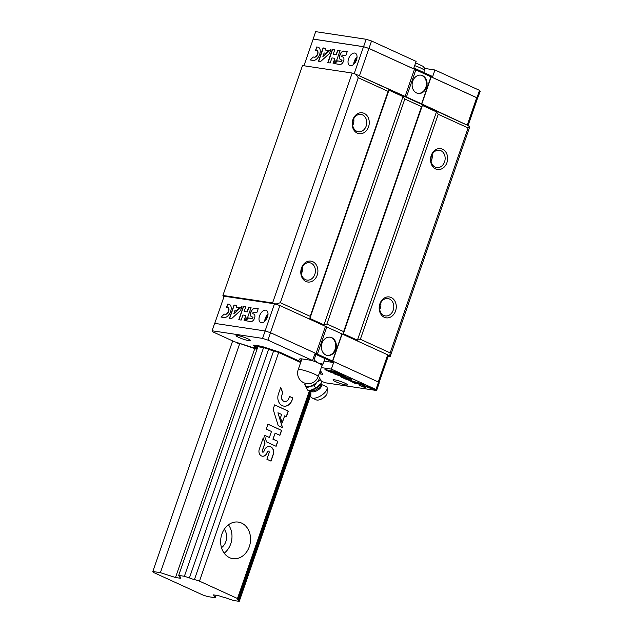 <?xml version="1.0" encoding="UTF-8"?>
<svg xmlns="http://www.w3.org/2000/svg" width="633" height="633" viewBox="0 0 633 633"><rect width="100%" height="100%" fill="white"/><g stroke="black" fill="none" stroke-linecap="round" stroke-linejoin="round"><path stroke-width="0.95" d="M162.562 576.584L153.352 572.374L152.814 571.512L160.402 572.651L175.499 577.518L180.445 578.261L179.851 577.312A3.727 0.498 19.1 0 0 180.65 577.272A3.727 0.498 19.1 0 0 179.266 576.362L178.672 575.413L184.385 576.275L189.417 577.897A3.727 0.498 19.1 0 0 194.45 579.511L199.482 581.134L237.478 598.501L238.063 599.451A3.727 0.498 19.1 0 0 237.272 599.491A3.727 0.498 19.1 0 0 238.657 600.4L239.25 601.35L233.537 600.488L228.505 598.865A3.727 0.498 19.1 0 0 223.473 597.251L218.44 595.629L213.495 594.885L215.26 597.734L207.679 596.587L203.122 595.123L162.562 576.584M310.55 395.451L239.25 601.35M310.502 392.919L238.657 600.4M216.114 595.273L215.26 597.734M232.667 340.918L152.814 571.512M239.685 343.703L160.402 572.651M257.006 349.194L254.688 348.846L175.499 577.518M180.049 576.75L179.851 577.312M189.417 577.897L268.606 349.226L263.573 347.604L257.86 346.742L178.672 575.413M263.573 347.604L184.385 576.275M268.606 349.226A3.727 0.498 -160.9 0 0 273.638 350.84L194.45 579.511M300.675 362.519L278.67 352.462L199.482 581.134M221.882 534.102A18.476 14.876 -81.4 0 1 238.356 522.106A18.476 14.876 -81.4 0 1 250.312 542.592A18.476 14.876 -81.4 0 1 232.849 558.646A18.476 14.876 -81.4 0 1 221.882 534.102M309.553 390.355L237.478 598.501M266.889 459.241L270.987 461.117L273.266 454.541A6.053 4.874 98.6 0 0 269.674 446.502A6.053 4.874 98.6 0 0 264.285 450.435L263.898 451.527A1.029 0.831 98.6 0 1 262.371 450.831L265.053 443.076L263.225 437.862L259.229 449.398A5.262 4.241 98.6 0 0 262.41 456.211A5.262 4.241 98.6 0 0 267.039 452.967L267.427 451.867A1.171 0.942 98.6 0 1 269.167 452.666L266.889 459.241M266.572 441.929L276.123 446.297L277.832 441.359L273.052 439.175L275.141 433.154L279.913 435.338L281.622 430.408L267.965 424.165L266.256 429.095L271.47 431.477L269.389 437.506L264.175 435.124L266.572 441.929M273.132 409.258L278.227 425.677L282.571 427.663L277.95 412.771L281.614 414.449L280.522 417.598L282.183 422.963L284.652 415.841L286.393 416.633L288.3 411.118L274.651 404.875L273.132 409.258M280.72 387.341L278.441 393.916A9.202 7.406 98.6 0 0 283.901 406.133A9.202 7.406 98.6 0 0 292.098 400.159L292.857 397.967L289.503 396.432L288.743 398.624A4.684 3.774 98.6 0 1 284.628 401.496A4.684 3.774 98.6 0 1 281.796 395.451L282.745 392.713L280.72 387.341M310.502 390.268L238.063 599.451M281.796 395.451L282.587 392.689L280.648 387.538M281.638 395.427A4.684 3.774 98.6 0 0 284.47 401.472A4.684 3.774 98.6 0 0 284.549 401.48M283.821 406.117A9.202 7.406 98.6 0 0 291.948 400.135L292.699 397.943L289.487 396.472M286.251 416.569L288.15 411.094L274.635 404.914M282.112 422.709L284.652 415.841M282.405 427.591L277.95 412.771M269.389 437.506L264.19 435.18M279.778 435.275L281.471 430.385L267.957 424.205M275.98 446.233L277.673 441.336L272.894 439.152L275.141 433.154M268.392 451.1A1.171 0.942 98.6 0 0 267.268 451.843L267.427 451.867M262.339 456.195A5.262 4.241 98.6 0 0 266.889 452.943L267.268 451.843M262.909 452.184A1.029 0.831 98.6 0 1 262.22 450.807L264.903 443.053L263.154 438.076M270.853 461.053L273.116 454.518A6.053 4.874 98.6 0 0 269.603 446.487M228.45 524.804A18.476 14.876 -81.4 0 1 224.177 553.147M224.288 529.251A11.877 9.566 -81.4 0 1 221.503 547.672M387.95 355.216L389.738 356.039L390.181 352.897L360.351 339.264L357.408 340.174L343.331 333.741L343.632 331.621L326.913 323.977L323.969 324.887L309.893 318.454L310.194 316.342L280.364 302.701L275.996 304.046L277.784 304.861M389.738 356.039L390.142 356.68L388.148 356.379M390.181 352.897L468.08 127.937L469.354 126.133L469.749 126.774L390.142 356.68M223.932 296.837L222.911 295.453L302.519 65.547L352.193 73.04L355.611 74.14L358.262 77.74L280.364 302.701M352.193 73.04L272.578 302.946L275.996 304.046M352.882 119.661A10.555 8.498 -81.4 0 1 367.599 116.472A10.555 8.498 -81.4 0 1 361.672 133.603A10.555 8.498 -81.4 0 1 352.882 119.661M301.514 267.988A10.555 8.498 -81.4 0 1 316.239 264.8A10.555 8.498 -81.4 0 1 310.305 281.93A10.555 8.498 -81.4 0 1 301.514 267.988M358.262 77.74L388.092 91.374L310.194 316.342M388.092 91.374L388.947 90.155L309.893 318.454M388.947 90.155L403.023 96.588L323.969 324.887M403.023 96.588L404.811 99.017L326.913 323.977M404.811 99.017L421.531 106.661L343.632 331.621M421.531 106.661L422.385 105.442L343.331 333.741M422.385 105.442L436.461 111.875L357.408 340.174M436.461 111.875L438.25 114.304L360.351 339.264M379.887 303.816A10.555 8.498 -81.4 0 1 394.612 300.62A10.555 8.498 -81.4 0 1 388.678 317.75A10.555 8.498 -81.4 0 1 379.887 303.816M431.255 155.489A10.555 8.498 -81.4 0 1 445.972 152.3A10.555 8.498 -81.4 0 1 440.046 169.422A10.555 8.498 -81.4 0 1 431.255 155.489M468.08 127.937L438.25 114.304M355.611 74.14L469.354 126.133M222.911 295.453L272.578 302.946M431.532 155.932A8.775 7.066 -81.4 0 1 439.349 150.235A8.775 7.066 -81.4 0 1 445.031 159.967A8.775 7.066 -81.4 0 1 436.73 167.587A8.775 7.066 -81.4 0 1 431.532 155.932M432.11 154.587A8.775 7.066 -81.4 0 1 431.674 159.943A8.775 7.066 -81.4 0 1 431.097 161.296M380.172 304.259A8.775 7.066 -81.4 0 1 387.989 298.562A8.775 7.066 -81.4 0 1 393.663 308.295A8.775 7.066 -81.4 0 1 385.37 315.914A8.775 7.066 -81.4 0 1 380.172 304.259M380.742 302.914A8.775 7.066 -81.4 0 1 380.306 308.271A8.775 7.066 -81.4 0 1 379.729 309.616M301.791 268.439A8.775 7.066 -81.4 0 1 309.616 262.742A8.775 7.066 -81.4 0 1 315.289 272.467A8.775 7.066 -81.4 0 1 306.997 280.087A8.775 7.066 -81.4 0 1 301.791 268.439M302.368 267.086A8.775 7.066 -81.4 0 1 301.933 272.443A8.775 7.066 -81.4 0 1 301.355 273.796M353.159 120.112A8.775 7.066 -81.4 0 1 360.976 114.415A8.775 7.066 -81.4 0 1 366.649 124.139A8.775 7.066 -81.4 0 1 358.357 131.759A8.775 7.066 -81.4 0 1 353.159 120.112M353.728 118.767A8.775 7.066 -81.4 0 1 353.293 124.123A8.775 7.066 -81.4 0 1 352.723 125.469M303.951 65.761L313.185 39.111L363.524 46.707L368.92 48.44L476.728 97.719L477.361 98.74L468.08 125.548M357.4 74.955L421.594 103.828L467.558 125.31M476.728 97.719L467.312 124.915M354.709 53.053A6.734 3.893 114.6 0 1 355.327 53.227A6.734 3.893 114.6 0 1 356.07 60.974A6.734 3.893 114.6 0 1 349.733 65.476A6.734 3.893 114.6 0 1 348.775 58.244A6.734 3.893 114.6 0 1 354.709 53.053M363.524 46.707L354.179 73.681M333.18 54.335L334.794 49.683L332.404 49.319L327.799 62.62L330.181 62.983L331.945 57.904L334.849 58.347L333.093 63.419L336.859 59.779L340.087 50.482L337.698 50.118L336.091 54.77L333.18 54.335L336.091 54.77M317.79 47.119L316.729 46.953L315.598 50.229L316.65 50.387A3.616 2.089 -65.4 0 1 316.904 50.466A3.616 2.089 -65.4 0 1 317.442 54.288A3.616 2.089 -65.4 0 1 314.308 57.152L312.987 56.954L310.004 59.937L313.177 60.412A7.098 4.107 -65.4 0 0 319.443 54.936A7.098 4.107 -65.4 0 0 318.439 47.309A7.098 4.107 -65.4 0 0 317.79 47.119L316.729 46.953M325.75 48.314L323.083 47.918L318.478 61.211L320.591 61.536L329.619 53.354L331.083 49.121L322.901 56.543L324.136 52.974L325.663 53.204L328.606 50.529L325.164 50.015L325.75 48.314M345.863 55.554L347.248 51.558L344.067 51.083A4.668 2.698 -65.4 0 0 339.945 54.683A4.668 2.698 -65.4 0 0 340.609 59.708A4.668 2.698 -65.4 0 0 341.037 59.834L341.567 59.913A0.799 0.459 -65.4 0 1 341.052 61.401L337.31 60.839L334.422 63.617L339.992 64.463A4.067 2.35 -65.4 0 0 343.521 61.243A4.067 2.35 -65.4 0 0 342.912 56.946A4.067 2.35 -65.4 0 0 342.627 56.851L342.097 56.772A0.902 0.522 -65.4 0 1 342.682 55.079L345.863 55.554M368.92 48.44L359.504 75.636M414.48 69.266L405.065 96.461M415.881 69.717L406.465 96.912M412.732 81.166A9.242 7.438 -81.4 0 1 420.969 75.161A9.242 7.438 -81.4 0 1 426.951 85.408A9.242 7.438 -81.4 0 1 418.215 93.439A9.242 7.438 -81.4 0 1 412.732 81.166M431.01 76.633L421.594 103.828M431.168 76.894L421.752 104.089M420.66 75.121A9.242 7.438 -81.4 0 1 426.325 85.313A9.242 7.438 -81.4 0 1 417.907 93.383M343.015 56.994A4.067 2.35 -65.4 0 0 342.825 56.938L342.295 56.859M341.709 59.977L341.765 60A0.799 0.459 -65.4 0 1 341.25 61.488L337.5 60.926L334.667 63.656M347.224 51.613L344.265 51.17A4.668 2.698 -65.4 0 0 340.182 54.691A4.668 2.698 -65.4 0 0 340.712 59.747M325.726 48.377L323.083 47.918M328.551 50.585L325.164 50.015M330.948 49.509L322.901 56.543M318.534 47.356A7.098 4.107 -65.4 0 0 317.98 47.206M314.308 57.152L313.185 57.041L310.249 59.977M314.506 57.239A3.616 2.089 -65.4 0 0 317.639 54.375A3.616 2.089 -65.4 0 0 317.101 50.561A3.616 2.089 -65.4 0 0 316.998 50.513M340.063 50.537L337.895 50.205L336.281 54.865M334.849 58.347L333.433 63.086M334.77 49.738L332.602 49.414L328.021 62.651M323.281 48.005L318.692 61.243M316.927 47.048L315.812 50.26M353.72 64.281A6.734 3.893 114.6 0 1 357.036 57.033M313.153 39.183L315.653 31.65L366.151 39.27L371.547 41.003L416.142 61.393L413.863 67.968L432.679 76.561L434.95 69.986L424.585 68.419A12.668 1.685 19.1 0 1 424.474 68.404M434.95 69.986L479.553 90.369L480.186 91.389L477.353 98.772M431.128 76.83L476.981 97.791L477.614 98.811M313.082 39.064L363.579 46.684L368.976 48.425L414.829 69.377M366.151 39.27L363.579 46.684M371.547 41.003L368.976 48.425M479.553 90.369L476.981 97.791M332.689 361.119L316.381 353.673M378.993 382.815L388.338 355.841L387.705 354.82L279.889 305.541L274.493 303.8L224.153 296.212L214.745 323.376M265.092 330.972L274.493 303.8M270.489 332.697L279.889 305.541M261.318 322.759A6.734 3.893 -65.4 0 0 267.253 317.56A6.734 3.893 -65.4 0 0 266.295 310.328A6.734 3.893 -65.4 0 0 259.965 314.838A6.734 3.893 -65.4 0 0 260.701 322.577A6.734 3.893 -65.4 0 0 261.318 322.759M244.148 311.436L245.762 306.776L243.381 306.419L238.776 319.72L241.157 320.076L242.914 315.005L245.826 315.44L244.069 320.52L247.835 316.88L251.056 307.575L248.674 307.219L247.06 311.871L244.148 311.436L247.06 311.871M228.758 304.212L227.698 304.054L226.567 307.321L227.627 307.488A3.616 2.089 -65.4 0 1 227.872 307.567A3.616 2.089 -65.4 0 1 228.418 311.389A3.616 2.089 -65.4 0 1 225.285 314.253L223.963 314.047L220.972 317.038L224.153 317.513A7.098 4.107 -65.4 0 0 230.412 312.037A7.098 4.107 -65.4 0 0 229.407 304.41A7.098 4.107 -65.4 0 0 228.758 304.212L227.698 304.054M236.718 305.415L234.052 305.011L229.447 318.312L231.567 318.628L240.587 310.455L242.051 306.222L233.87 313.644L235.112 310.067L236.631 310.297L239.575 307.63L236.133 307.108L236.718 305.415M256.832 312.655L258.217 308.659L255.044 308.176A4.668 2.698 -65.4 0 0 250.921 311.784A4.668 2.698 -65.4 0 0 251.586 316.801A4.668 2.698 -65.4 0 0 252.013 316.927L252.543 317.006A0.799 0.459 -65.4 0 1 252.029 318.502L248.278 317.932L245.39 320.717L250.969 321.556A4.067 2.35 -65.4 0 0 254.49 318.344A4.067 2.35 -65.4 0 0 253.888 314.047A4.067 2.35 -65.4 0 0 253.604 313.952L253.073 313.873A0.902 0.522 -65.4 0 1 253.659 312.172L256.832 312.655M378.297 381.968L387.705 354.82M332.744 361.15L342.144 333.995M332.562 360.921L341.978 333.733M335.712 349.479A9.242 7.438 -81.4 0 1 327.475 355.477A9.242 7.438 -81.4 0 1 321.493 345.23A9.242 7.438 -81.4 0 1 330.228 337.207A9.242 7.438 -81.4 0 1 335.712 349.479M317.434 354.013L326.85 326.818M316.049 353.515L325.449 326.367M268.004 314.134A6.734 3.893 -65.4 0 0 264.697 321.382M329.92 337.167A9.242 7.438 -81.4 0 1 335.086 349.384A9.242 7.438 -81.4 0 1 327.166 355.422M253.983 314.095A4.067 2.35 -65.4 0 0 253.793 314.039L253.263 313.96M252.678 317.07L252.733 317.101A0.799 0.459 -65.4 0 1 252.219 318.589L248.476 318.027L245.644 320.757M258.201 308.714L255.234 308.271A4.668 2.698 -65.4 0 0 251.151 311.784A4.668 2.698 -65.4 0 0 251.681 316.848M236.702 305.47L234.052 305.011M239.519 307.678L236.133 307.108M241.917 306.609L233.87 313.644M229.502 304.449A7.098 4.107 -65.4 0 0 228.956 304.307M225.285 314.253L224.153 314.142L221.226 317.07M225.475 314.34A3.616 2.089 -65.4 0 0 228.608 311.476A3.616 2.089 -65.4 0 0 228.07 307.654A3.616 2.089 -65.4 0 0 227.967 307.614M251.04 307.638L248.872 307.306L247.258 311.958M245.826 315.44L244.409 320.187M245.739 306.839L243.57 306.507L238.989 319.752M234.25 305.106L229.668 318.344M227.896 304.141L226.78 307.353M236.663 342.413L253.572 348.174L257.172 348.72M236.568 342.698L239.583 343.988M278.67 352.462L273.638 350.84M319.712 372.069L320.615 373.517L319.285 373.312M257.259 348.466L255.677 345.911L262.466 346.931L279.288 352.352L300.794 362.179M324.096 361.095L333.646 362.535L314.838 353.942L312.56 360.517L267.965 340.127L262.568 338.394L212.071 330.774L212.704 331.795L234.242 341.638L252.464 347.501L255.257 347.928L253.493 345.072L261.358 346.259L279.905 352.233L300.912 361.839M319.119 373.794L322.798 374.348L320.203 370.653M321.699 381.477L326.106 382.902L376.603 390.514L375.97 389.501L331.368 369.11L321.263 367.591M312.56 360.517L302.194 358.951A12.668 1.685 -160.9 0 0 299.623 359.101A12.668 1.685 -160.9 0 0 301.316 360.675M237.612 335.498A7.683 1.021 19.1 0 1 245.857 337.959A7.683 1.021 19.1 0 1 250.573 340.617A7.683 1.021 19.1 0 1 242.985 339.074A7.683 1.021 19.1 0 1 236.062 335.593A7.683 1.021 19.1 0 1 237.612 335.498M334.548 379.808A7.683 1.021 19.1 0 1 342.785 382.261A7.683 1.021 19.1 0 1 347.509 384.927A7.683 1.021 19.1 0 1 339.913 383.376A7.683 1.021 19.1 0 1 332.99 379.903A7.683 1.021 19.1 0 1 334.548 379.808M327.419 370.02L324.935 369.64L328.931 371.468A4.645 0.617 -160.9 0 0 333.48 373.098A4.645 0.617 -160.9 0 0 336.044 373.407A4.645 0.617 -160.9 0 0 334.382 372.291L343.561 375.622L336.542 372.418A4.043 0.538 -160.9 0 0 332.634 371.033A4.043 0.538 -160.9 0 0 330.466 370.788A4.043 0.538 -160.9 0 0 331.811 371.698L327.419 370.02M339.739 374.641L333.947 373.763L343.513 377.244L340.609 376.809L343.616 378.178L351.893 379.428L348.894 378.059L345.737 377.584L342.073 375.907L345.23 376.382L339.739 374.641M360.968 383.574L345.278 378.945L357.115 382.783L348.712 380.188L355.35 383.543L363.627 384.793L360.968 383.574M374.301 389.675L370.297 387.847A7.058 0.942 -160.9 0 0 363.382 385.37A7.058 0.942 -160.9 0 0 359.489 384.911A7.058 0.942 -160.9 0 0 362.013 386.597L365.383 387.507L364.054 386.898A3.592 0.483 -160.9 0 1 362.867 386.09A3.592 0.483 -160.9 0 1 364.79 386.312A3.592 0.483 -160.9 0 1 368.264 387.538L374.301 389.675M376.603 390.514L379.167 383.1L378.534 382.079L270.528 332.713L265.132 330.972L214.642 323.36L212.071 330.774M262.568 338.394L265.132 330.972M375.97 389.501L378.534 382.079M333.646 362.535L331.368 369.11M267.965 340.127L270.528 332.713M368.264 387.538L372.378 388.789M368.351 387.293A3.592 0.483 -160.9 0 0 364.877 386.067A3.592 0.483 -160.9 0 0 362.954 385.845L362.867 386.09M359.591 384.809A7.058 0.942 -160.9 0 0 362.1 386.344L364.537 387.119M352.929 382.15L355.437 383.297L362.78 384.405M350.88 380.892L353.048 382.174M346.86 379.183L357.115 382.783M342.073 375.907L343.679 375.891M341.551 376.952L343.695 377.933L351.046 379.04M334.881 373.905L339.929 375.322L343.513 377.244M330.624 370.701A4.043 0.538 -160.9 0 0 331.89 371.452L332.562 371.761M333.433 371.8L341.583 374.72M325.868 369.783L329.018 371.223A4.645 0.617 -160.9 0 0 335.988 373.248M253.738 347.699L253.572 348.174M255.843 345.428L255.677 345.911M321.216 371.793L320.615 373.517M255.859 346.204L255.257 347.928M306.491 388.108L307.923 390.387L310.589 390.26L315.748 388.092L320.978 383.59L321.873 382.071L319.159 377.26A8.134 3.529 147.8 0 1 316.951 382.134A8.134 3.529 147.8 0 1 309.98 386.288L306.491 388.108L304.782 384.373M318.217 376.398A8.134 3.529 147.8 0 1 319.159 377.26L320.433 379.792L316.951 382.134L314.316 385.814L309.98 386.288A8.134 3.529 147.8 0 1 305.209 385.568A8.134 3.529 147.8 0 1 305.438 383.337M315.796 354.804L314 359.995L318.217 362.946L323.044 364.133L321.904 365.581M323.044 364.133L324.84 358.943M311.531 360.359A10.555 1.408 19.1 0 1 318.217 362.946A10.555 1.408 19.1 0 1 321.999 365.47L318.146 376.595A10.555 1.408 19.1 0 0 314.364 374.071A10.555 1.408 19.1 0 0 300.335 369.553A10.555 1.408 19.1 0 0 298.19 369.68A10.555 10.555 0 0 0 304.718 383.115A10.555 10.555 0 0 0 318.146 376.595M321.873 382.071L320.433 379.792M315.748 388.092L314.316 385.814M321.026 384.302L326.501 386.676A9.4 4.083 147.8 0 1 327.19 388.274L327.071 393.133A6.599 2.864 147.8 0 1 322.806 398.26A6.599 2.864 147.8 0 1 316.342 399.89L311.911 397.912A9.4 4.083 147.8 0 1 310.763 396.598L310.977 390.632M327.19 388.274A9.4 4.083 147.8 0 1 321.121 395.585A9.4 4.083 147.8 0 1 311.911 397.912M321.398 384.888A5.942 2.579 147.8 0 1 317.742 390.229A5.942 2.579 147.8 0 1 311.349 391.218L310.732 390.237A5.942 2.579 147.8 0 0 317.109 389.224A5.942 2.579 147.8 0 0 320.773 383.907L321.398 384.888M320.86 383.772A8.055 3.497 147.8 0 1 320.725 383.986A8.055 3.497 147.8 0 1 310.827 390.229A8.055 3.497 147.8 0 1 310.668 390.245M354.749 63.158A3.521 2.034 114.6 0 1 356.862 58.545M414.67 65.634A10.824 1.44 19.1 0 1 424.411 70.532L424.26 67.818L423.081 66.33L415.644 62.825M267.83 315.638A3.521 2.034 -65.4 0 0 265.725 320.258M356.965 57.92L355.453 59.597L354.345 63.648M423.738 72.478L424.411 70.532M267.933 315.012L266.493 316.595L265.314 320.749M298.19 369.68L301.925 358.911M320.725 383.986L320.978 383.59"/></g></svg>

